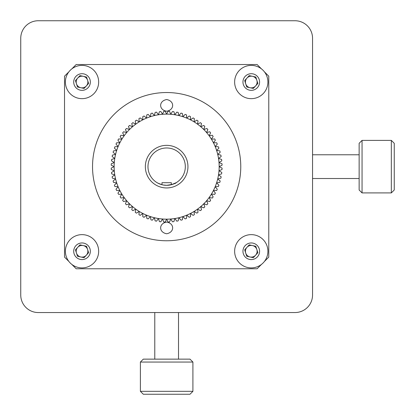<?xml version="1.0" encoding="UTF-8"?>
<svg xmlns="http://www.w3.org/2000/svg" width="415" height="415" viewBox="0 0 415 415"><rect width="100%" height="100%" fill="white"/><g stroke="black" fill="none" stroke-linecap="round" stroke-linejoin="round"><path stroke-width="0.62" d="M312.547 38.258A17.508 17.508 0 0 0 295.039 20.75L38.258 20.75A17.508 17.508 0 0 0 20.75 38.258L20.75 295.039A17.508 17.508 0 0 0 38.258 312.547L295.039 312.547A17.508 17.508 0 0 0 312.547 295.039L312.547 38.258M166.648 233.759C158.473 232.27 158.821 223.27 166.648 222.087C174.487 223.27 174.814 232.265 166.648 233.759M166.648 111.21C158.815 110.027 158.478 101.027 166.648 99.538C174.824 101.027 174.476 110.027 166.648 111.21M166.648 240.762A74.114 74.114 0 0 0 240.767 166.648A74.114 74.114 0 0 0 166.648 92.535A74.114 74.114 0 0 0 92.535 166.648A74.114 74.114 0 0 0 166.648 240.762M161.264 184.53L157.767 183.077L161.98 184.732L161.98 182.699L171.317 182.699L171.317 184.732L176.276 182.652C175.716 183.596 172.51 184.488 166.648 185.323A18.675 18.675 0 0 0 185.323 166.648A18.675 18.675 0 0 0 166.648 147.973A18.675 18.675 0 0 0 147.973 166.648A18.675 18.675 0 0 0 166.648 185.323L162.913 184.945M71.8 68.911L76.194 64.522L257.108 64.522L261.497 68.911M68.911 71.8L64.522 76.194L64.522 257.103L68.911 261.497M71.8 264.386L76.194 268.775L257.108 268.775L261.497 264.386M264.386 261.497L268.78 257.103L268.78 76.194L264.386 71.8M92.535 166.648A74.114 74.114 0 0 0 166.648 240.762A74.114 74.114 0 0 0 240.767 166.648A74.114 74.114 0 0 0 166.648 92.535A74.114 74.114 0 0 0 92.535 166.648M219.011 162.53A52.523 52.523 0 0 0 218.523 158.431L221.615 159.422A55.439 55.439 0 0 1 221.786 160.844L219.011 162.53L222.015 163.754A55.439 55.439 0 0 1 222.072 165.186L219.172 166.648A52.523 52.523 0 0 0 166.648 114.125A52.523 52.523 0 0 0 114.125 166.648L111.225 165.186A55.439 55.439 0 0 1 111.282 163.754L114.286 162.53L111.511 160.844A55.439 55.439 0 0 1 111.682 159.422L114.773 158.431A52.523 52.523 0 0 0 114.286 162.53M218.523 158.431A52.523 52.523 0 0 0 217.719 154.385L220.879 155.132A55.439 55.439 0 0 1 221.159 156.538L218.523 158.431M216.599 150.417A52.523 52.523 0 0 0 215.172 146.547L218.409 146.791A55.439 55.439 0 0 1 218.907 148.134L216.599 150.417L219.81 150.91A55.439 55.439 0 0 1 220.199 152.289L217.719 154.385M211.432 139.207A52.523 52.523 0 0 0 190.495 119.852L193.11 117.927A55.439 55.439 0 0 1 194.36 118.628L194.09 121.865L196.85 120.158A55.439 55.439 0 0 1 198.043 120.952L197.519 124.158L200.409 122.669A55.439 55.439 0 0 1 201.529 123.556L200.761 126.71L203.755 125.455A55.439 55.439 0 0 1 204.803 126.425L203.786 129.511L206.872 128.494A55.439 55.439 0 0 1 207.842 129.542L206.587 132.535L209.741 131.768A55.439 55.439 0 0 1 210.628 132.888L209.139 135.778L212.345 135.254A55.439 55.439 0 0 1 213.139 136.447L211.432 139.207L214.669 138.937A55.439 55.439 0 0 1 215.369 140.187L213.445 142.802L216.692 142.791A55.439 55.439 0 0 1 217.294 144.088L215.172 146.547M182.88 116.698A52.523 52.523 0 0 0 142.802 119.852L142.791 116.605A55.439 55.439 0 0 1 144.088 116.003L146.547 118.125L146.791 114.888A55.439 55.439 0 0 1 148.134 114.39L150.417 116.698L150.91 113.487A55.439 55.439 0 0 1 152.289 113.098L154.385 115.578L155.132 112.418A55.439 55.439 0 0 1 156.538 112.138L158.431 114.773L159.422 111.682A55.439 55.439 0 0 1 160.844 111.511L162.53 114.286L163.754 111.282A55.439 55.439 0 0 1 165.186 111.225L166.648 114.125L168.111 111.225A55.439 55.439 0 0 1 169.543 111.282L170.767 114.286L172.453 111.511A55.439 55.439 0 0 1 173.875 111.682L174.865 114.773L176.759 112.138A55.439 55.439 0 0 1 178.165 112.418L178.912 115.578L181.007 113.098A55.439 55.439 0 0 1 182.387 113.487L182.88 116.698L185.163 114.39A55.439 55.439 0 0 1 186.506 114.888L186.75 118.125L189.209 116.003A55.439 55.439 0 0 1 190.506 116.605L190.495 119.852M135.778 124.158A52.523 52.523 0 0 0 121.865 139.207L120.158 136.447A55.439 55.439 0 0 1 120.952 135.254L124.158 135.778L122.669 132.888A55.439 55.439 0 0 1 123.556 131.768L126.71 132.535L125.455 129.542A55.439 55.439 0 0 1 126.425 128.494L129.511 129.511L128.494 126.425A55.439 55.439 0 0 1 129.542 125.455L132.535 126.71L131.768 123.556A55.439 55.439 0 0 1 132.888 122.669L135.778 124.158L135.254 120.952A55.439 55.439 0 0 1 136.447 120.158L139.207 121.865L138.937 118.628A55.439 55.439 0 0 1 140.187 117.927L142.802 119.852M119.852 142.802A52.523 52.523 0 0 0 114.773 158.431L112.138 156.538A55.439 55.439 0 0 1 112.418 155.132L115.578 154.385L113.098 152.289A55.439 55.439 0 0 1 113.487 150.91L116.698 150.417L114.39 148.134A55.439 55.439 0 0 1 114.888 146.791L118.125 146.547L116.003 144.088A55.439 55.439 0 0 1 116.605 142.791L119.852 142.802L117.927 140.187A55.439 55.439 0 0 1 118.628 138.937L121.865 139.207M145.349 166.648A21.3 21.3 0 0 0 166.648 187.948A21.3 21.3 0 0 0 187.948 166.648A21.3 21.3 0 0 0 166.648 145.349A21.3 21.3 0 0 0 145.349 166.648M111.225 168.111L114.125 166.648A52.523 52.523 0 0 0 166.648 219.172A52.523 52.523 0 0 0 219.172 166.648L222.072 168.111A55.439 55.439 0 0 1 222.015 169.543L219.011 170.767L221.786 172.453A55.439 55.439 0 0 1 221.615 173.875L218.523 174.865L221.159 176.759A55.439 55.439 0 0 1 220.879 178.165L217.719 178.912L220.199 181.007A55.439 55.439 0 0 1 219.81 182.387L216.599 182.88L218.907 185.163A55.439 55.439 0 0 1 218.409 186.506L215.172 186.75L217.294 189.209A55.439 55.439 0 0 1 216.692 190.506L213.445 190.495L215.369 193.11A55.439 55.439 0 0 1 214.669 194.36L211.432 194.09L213.139 196.85A55.439 55.439 0 0 1 212.345 198.043L209.139 197.519L210.628 200.409A55.439 55.439 0 0 1 209.741 201.529L206.587 200.761L207.842 203.755A55.439 55.439 0 0 1 206.872 204.803L203.786 203.786L204.803 206.872A55.439 55.439 0 0 1 203.755 207.842L200.761 206.587L201.529 209.741A55.439 55.439 0 0 1 200.409 210.628L197.519 209.139L198.043 212.345A55.439 55.439 0 0 1 196.85 213.139L194.09 211.432L194.36 214.669A55.439 55.439 0 0 1 193.11 215.369L190.495 213.445L190.506 216.692A55.439 55.439 0 0 1 189.209 217.294L186.75 215.172L186.506 218.409A55.439 55.439 0 0 1 185.163 218.907L182.88 216.599L182.387 219.81A55.439 55.439 0 0 1 181.007 220.199L178.912 217.719L178.165 220.879A55.439 55.439 0 0 1 176.759 221.159L174.865 218.523L173.875 221.615A55.439 55.439 0 0 1 172.453 221.786L170.767 219.011L169.543 222.015A55.439 55.439 0 0 1 168.111 222.072L166.648 219.172L165.186 222.072A55.439 55.439 0 0 1 163.754 222.015L162.53 219.011L160.844 221.786A55.439 55.439 0 0 1 159.422 221.615L158.431 218.523L156.538 221.159A55.439 55.439 0 0 1 155.132 220.879L154.385 217.719L152.289 220.199A55.439 55.439 0 0 1 150.91 219.81L150.417 216.599L148.134 218.907A55.439 55.439 0 0 1 146.791 218.409L146.547 215.172L144.088 217.294A55.439 55.439 0 0 1 142.791 216.692L142.802 213.445L140.187 215.369A55.439 55.439 0 0 1 138.937 214.669L139.207 211.432L136.447 213.139A55.439 55.439 0 0 1 135.254 212.345L135.778 209.139L132.888 210.628A55.439 55.439 0 0 1 131.768 209.741L132.535 206.587L129.542 207.842A55.439 55.439 0 0 1 128.494 206.872L129.511 203.786L126.425 204.803A55.439 55.439 0 0 1 125.455 203.755L126.71 200.761L123.556 201.529A55.439 55.439 0 0 1 122.669 200.409L124.158 197.519L120.952 198.043A55.439 55.439 0 0 1 120.158 196.85L121.865 194.09L118.628 194.36A55.439 55.439 0 0 1 117.927 193.11L119.852 190.495L116.605 190.506A55.439 55.439 0 0 1 116.003 189.209L118.125 186.75L114.888 186.506A55.439 55.439 0 0 1 114.39 185.163L116.698 182.88L113.487 182.387A55.439 55.439 0 0 1 113.098 181.007L115.578 178.912L112.418 178.165A55.439 55.439 0 0 1 112.138 176.759L114.773 174.865L111.682 173.875A55.439 55.439 0 0 1 111.511 172.453L114.286 170.767L111.282 169.543A55.439 55.439 0 0 1 111.225 168.111M114.286 170.767A52.523 52.523 0 0 0 124.158 197.519M129.511 203.786A52.523 52.523 0 0 0 135.778 209.139M142.802 213.445A52.523 52.523 0 0 0 154.385 217.719M158.431 218.523A52.523 52.523 0 0 0 197.519 209.139M200.761 206.587A52.523 52.523 0 0 0 209.139 197.519M211.432 194.09A52.523 52.523 0 0 0 219.011 170.767M394.25 143.305L394.25 189.992L391.335 192.913L391.335 140.389L394.25 143.305M362.056 192.913L359.141 189.992L359.141 143.305L362.056 140.389L362.056 192.913L391.335 192.913M312.547 178.517L359.141 178.517M312.547 154.779L359.141 154.779M362.056 140.389L391.335 140.389M192.913 391.329L189.992 394.25L143.305 394.25L140.389 391.329L192.913 391.329L192.913 362.056L140.389 362.056L140.389 391.329M140.389 362.056L143.305 359.141L189.992 359.141L192.913 362.056M86.346 255.194A5.836 5.836 0 0 0 83.265 245.566A5.836 5.836 0 0 0 76.469 253.051A5.836 5.836 0 0 0 86.346 255.194M76.951 235.43A16.631 16.631 0 0 0 66.187 256.346A16.631 16.631 0 0 0 87.103 267.11A16.631 16.631 0 0 0 97.867 246.194A16.631 16.631 0 0 0 76.951 235.43M79.488 243.351A8.316 8.316 0 0 0 74.109 253.809A8.316 8.316 0 0 0 84.567 259.188A8.316 8.316 0 0 0 89.946 248.73A8.316 8.316 0 0 0 79.488 243.351M86.559 246.282L88.613 252.699L84.084 257.689L77.496 256.257L75.442 249.84L79.971 244.85L86.559 246.282M255.588 255.194A5.836 5.836 0 0 0 252.507 245.566A5.836 5.836 0 0 0 245.711 253.051A5.836 5.836 0 0 0 255.588 255.194M246.194 235.43A16.631 16.631 0 0 0 235.43 256.346A16.631 16.631 0 0 0 256.346 267.11A16.631 16.631 0 0 0 267.11 246.194A16.631 16.631 0 0 0 246.194 235.43M248.73 243.351A8.316 8.316 0 0 0 243.351 253.809A8.316 8.316 0 0 0 253.809 259.188A8.316 8.316 0 0 0 259.188 248.73A8.316 8.316 0 0 0 248.73 243.351M255.801 246.282L257.855 252.699L253.326 257.689L246.738 256.257L244.684 249.84L249.213 244.85L255.801 246.282M86.346 85.952A5.836 5.836 0 0 0 83.265 76.324A5.836 5.836 0 0 0 76.469 83.809A5.836 5.836 0 0 0 86.346 85.952M76.951 66.187A16.631 16.631 0 0 0 66.187 87.103A16.631 16.631 0 0 0 87.103 97.867A16.631 16.631 0 0 0 97.867 76.951A16.631 16.631 0 0 0 76.951 66.187M79.488 74.109A8.316 8.316 0 0 0 74.109 84.567A8.316 8.316 0 0 0 84.567 89.946A8.316 8.316 0 0 0 89.946 79.488A8.316 8.316 0 0 0 79.488 74.109M86.559 77.04L88.613 83.457L84.084 88.447L77.496 87.015L75.442 80.598L79.971 75.608L86.559 77.04M255.588 85.952A5.836 5.836 0 0 0 252.507 76.324A5.836 5.836 0 0 0 245.711 83.809A5.836 5.836 0 0 0 255.588 85.952M246.194 66.187A16.631 16.631 0 0 0 235.43 87.103A16.631 16.631 0 0 0 256.346 97.867A16.631 16.631 0 0 0 267.11 76.951A16.631 16.631 0 0 0 246.194 66.187M248.73 74.109A8.316 8.316 0 0 0 243.351 84.567A8.316 8.316 0 0 0 253.809 89.946A8.316 8.316 0 0 0 259.188 79.488A8.316 8.316 0 0 0 248.73 74.109M255.801 77.04L257.855 83.457L253.326 88.447L246.738 87.015L244.684 80.598L249.213 75.608L255.801 77.04M154.779 312.547L154.779 359.141M178.517 312.547L178.517 359.141"/></g></svg>
